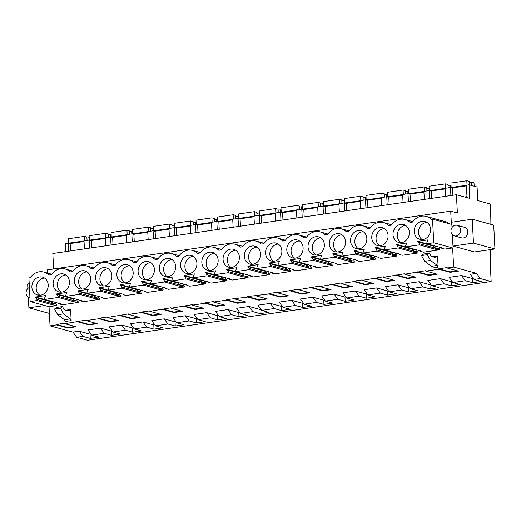 <?xml version="1.0" encoding="UTF-8"?>
<svg xmlns="http://www.w3.org/2000/svg" width="521" height="521" viewBox="0 0 521 521"><rect width="100%" height="100%" fill="white"/><g stroke="black" fill="none" stroke-linecap="round" stroke-linejoin="round"><path stroke-width="0.78" d="M490.873 224.33A153.715 70.758 81.7 0 0 490.287 205.456L490.209 203.965L477.783 200.565L477.073 186.993L469.05 184.799L469.76 198.371L456.422 194.724L457.373 212.978L450.704 211.155L451.394 224.317L432.515 219.159L433.759 242.773L452.632 247.931L453.635 267.078L476.585 273.356L480.329 278.533L491.16 281.496L87.561 340.259L76.73 337.295L82.963 336.39L90.289 338.389L90.068 334.182L79.218 331.213L72.986 332.118L50.036 325.846L49.033 306.7L56.913 305.547L56.854 304.42L53.806 303.58L52.758 303.736L52.647 301.646M490.32 249.644A228.478 105.177 81.7 0 0 490.938 277.25L491.16 281.496M452.013 227.547L451.733 222.206L472.221 219.224L493.7 225.098L494.95 248.966L474.462 251.949L452.983 246.075L452.384 234.724M476.585 273.356L470.352 274.261L474.097 279.438L480.329 278.533M474.097 279.438L481.43 281.444L472.645 282.721L465.318 280.715L452.86 282.532L460.186 284.538L451.407 285.814L444.074 283.808L431.616 285.625L438.942 287.631L430.164 288.908L422.837 286.902L410.372 288.719L417.699 290.725L408.92 292.001L401.593 289.995L389.128 291.812L396.461 293.811L387.676 295.094L380.35 293.089L367.891 294.906L375.218 296.905L366.439 298.188L359.106 296.182L346.647 297.999L353.974 299.998L345.195 301.281L337.868 299.275L325.404 301.086L332.73 303.092L323.951 304.368L316.625 302.369L304.16 304.179L311.493 306.185L302.708 307.462L295.381 305.462L282.923 307.273L290.249 309.279L281.47 310.555L274.137 308.556L261.679 310.366L269.005 312.372L260.226 313.649L252.9 311.643L240.435 313.46L247.762 315.465L238.983 316.742L231.656 314.736L219.191 316.553L226.524 318.559L217.739 319.835L210.412 317.83L197.954 319.647L205.281 321.652L196.502 322.929L189.169 320.923L176.71 322.74L184.037 324.739L175.258 326.022L167.931 324.016L155.466 325.833L162.793 327.833L154.014 329.116L146.688 327.11L134.223 328.927L141.556 330.926L132.77 332.209L125.444 330.203L112.985 332.014L120.312 334.02L111.533 335.296L104.2 333.297L91.742 335.107L99.068 337.113L90.289 338.389M469.05 184.799L466.373 185.189L466.972 196.658L464.693 196.984M450.899 195.525L450.483 187.501L447.806 187.892L445.129 188.283L445.546 196.306M429.662 198.618L429.239 190.595L426.562 190.986L423.886 191.376L424.309 199.4M408.418 201.712L407.995 193.688L405.318 194.079L402.642 194.47L403.065 202.493M387.175 204.805L386.758 196.782L381.405 197.557L381.821 205.587M365.931 207.899L365.514 199.875L360.161 200.65L360.578 208.68M344.694 210.992L344.27 202.969L341.594 203.353L338.917 203.744L339.34 211.773M323.45 214.085L323.027 206.062L320.35 206.446L317.673 206.837L318.097 214.86M302.206 217.179L301.789 209.149L296.436 209.93L296.853 217.954M280.962 220.272L280.545 212.242L275.192 213.024L275.616 221.047M259.725 223.359L259.302 215.336L253.948 216.117L254.372 224.141M238.481 226.453L238.058 218.429L232.705 219.211L233.128 227.234M217.237 229.546L216.821 221.523L211.467 222.304L211.884 230.328M195.994 232.64L195.577 224.616L190.224 225.398L190.647 233.421M174.756 235.733L174.333 227.71L168.98 228.491L169.403 236.514M153.513 238.826L153.089 230.803L147.736 231.578L148.159 239.608M132.269 241.92L131.852 233.896L126.499 234.671L126.916 242.701M111.025 245.013L110.608 236.99L107.932 237.374L105.255 237.765L105.678 245.788M89.788 248.107L89.365 240.083L86.688 240.468L84.011 240.858L84.435 248.882M68.544 251.2L68.121 243.17L65.444 243.561L65.867 251.584M456.422 194.724L52.816 253.486L53.63 268.966M450.704 211.155L47.105 269.917L47.268 273.011M449.271 223.737A14.51 12.628 -74.7 0 0 445.11 221.575L426.23 216.41A14.51 12.628 105.3 0 1 431.238 219.341L432.515 219.159M58.235 297.445L44.559 299.438L60.384 303.763L59.342 303.919L62.396 304.752L78.157 302.454L78.098 301.327L75.044 300.493L74.002 300.643L58.176 296.312L58.235 297.445L74.06 301.776L74.002 300.643L72.53 298.735L56.704 294.404L58.176 296.312M433.759 242.773L426.92 243.763L426.862 242.636L428.086 239.862L417.796 241.36L419.288 243.737L419.353 244.87L405.677 246.856L405.618 245.73L406.842 242.955L396.553 244.453L398.051 246.83L398.109 247.963L384.433 249.95L384.374 248.823L385.599 246.049L375.315 247.547L376.807 249.924L376.865 251.057L363.189 253.043L363.13 251.91L364.355 249.142L354.072 250.64L355.563 253.017L355.622 254.144L341.952 256.137L341.893 255.003L343.118 252.236L332.828 253.734L334.319 256.111L334.384 257.237L320.708 259.23L320.649 258.097L321.874 255.329L311.584 256.827L313.082 259.204L313.141 260.331L299.464 262.324L299.406 261.19L300.63 258.416L290.347 259.914L291.838 262.291L291.897 263.424L278.221 265.417L278.162 264.284L279.386 261.509L269.103 263.007L270.594 265.384L270.653 266.518L256.983 268.51L256.925 267.377L258.149 264.603L247.859 266.101L249.351 268.478L249.416 269.611L235.739 271.604L235.681 270.471L236.905 267.696L226.615 269.194L228.113 271.571L228.172 272.704L214.496 274.697L214.437 273.564L215.661 270.79L205.378 272.288L206.87 274.665L206.928 275.798L193.258 277.784L193.193 276.658L194.418 273.883L184.134 275.381L185.626 277.758L185.684 278.891L172.015 280.878L171.956 279.751L173.18 276.977L162.891 278.475L164.389 280.852L164.447 281.985L150.771 283.971L150.712 282.844L151.937 280.07L141.647 281.568L143.145 283.945L143.203 285.072L129.527 287.064L129.469 285.931L130.693 283.163L120.41 284.661L121.901 287.038L121.96 288.165L108.29 290.158L108.225 289.025L109.449 286.257L99.166 287.755L100.657 290.132L100.716 291.259L87.046 293.251L86.987 292.118L88.212 289.35L77.922 290.842L79.42 293.219L79.479 294.352L65.802 296.345L65.744 295.212L66.968 292.437L56.678 293.935L56.704 294.404M44.559 299.438L44.5 298.305L45.724 295.531L35.441 297.029L36.932 299.406L36.991 300.539L30.153 301.535L28.915 277.921L30.192 277.732A14.51 12.628 105.3 0 1 43.875 272.079A14.51 12.628 105.3 0 1 48.883 275.01L51.436 274.639A14.51 12.628 105.3 0 1 65.118 268.986A14.51 12.628 105.3 0 1 70.127 271.923L72.679 271.545A14.51 12.628 105.3 0 1 86.356 265.892A14.51 12.628 105.3 0 1 91.364 268.829L93.923 268.452A14.51 12.628 105.3 0 1 107.6 262.799A14.51 12.628 105.3 0 1 112.608 265.736L115.161 265.365A14.51 12.628 105.3 0 1 128.843 259.712A14.51 12.628 105.3 0 1 133.851 262.643L136.404 262.271A14.51 12.628 105.3 0 1 150.087 256.619A14.51 12.628 105.3 0 1 155.095 259.549L157.648 259.178A14.51 12.628 105.3 0 1 171.324 253.525A14.51 12.628 105.3 0 1 176.332 256.456L178.892 256.085A14.51 12.628 105.3 0 1 192.568 250.432A14.51 12.628 105.3 0 1 197.576 253.362L200.129 252.991A14.51 12.628 105.3 0 1 213.812 247.338A14.51 12.628 105.3 0 1 218.82 250.269L221.373 249.898A14.51 12.628 105.3 0 1 235.056 244.245A14.51 12.628 105.3 0 1 240.064 247.175L242.617 246.804A14.51 12.628 105.3 0 1 256.293 241.151A14.51 12.628 105.3 0 1 261.301 244.082L263.86 243.711A14.51 12.628 105.3 0 1 277.537 238.058A14.51 12.628 105.3 0 1 282.545 240.989L285.098 240.617A14.51 12.628 105.3 0 1 298.78 234.964A14.51 12.628 105.3 0 1 303.789 237.902L306.341 237.524A14.51 12.628 105.3 0 1 320.024 231.871A14.51 12.628 105.3 0 1 325.032 234.808L327.585 234.437A14.51 12.628 105.3 0 1 341.262 228.784A14.51 12.628 105.3 0 1 346.27 231.715L348.829 231.344A14.51 12.628 105.3 0 1 362.505 225.691A14.51 12.628 105.3 0 1 367.513 228.621L370.066 228.25A14.51 12.628 105.3 0 1 383.749 222.597A14.51 12.628 105.3 0 1 388.757 225.528L391.31 225.157A14.51 12.628 105.3 0 1 404.993 219.504A14.51 12.628 105.3 0 1 410.001 222.434L412.554 222.063A14.51 12.628 105.3 0 1 426.23 216.41M427.565 237.107A9.28 8.075 105.3 0 1 419.959 239.354A9.28 8.075 105.3 0 1 418.018 238.501A9.28 8.075 105.3 0 1 415.003 227.117A9.28 8.075 105.3 0 1 424.856 221.451A9.28 8.075 105.3 0 1 430.424 228.035A9.28 8.075 105.3 0 1 427.565 237.107M333.049 250.868A9.28 8.075 105.3 0 1 330.034 239.491A9.28 8.075 105.3 0 1 339.887 233.825A9.28 8.075 105.3 0 1 345.456 240.402A9.28 8.075 105.3 0 1 342.597 249.481A9.28 8.075 105.3 0 1 334.99 251.728A9.28 8.075 105.3 0 1 333.049 250.868M290.568 257.055A9.28 8.075 105.3 0 1 287.546 245.678A9.28 8.075 105.3 0 1 297.4 240.005A9.28 8.075 105.3 0 1 302.975 246.589A9.28 8.075 105.3 0 1 300.116 255.668A9.28 8.075 105.3 0 1 292.502 257.915A9.28 8.075 105.3 0 1 290.568 257.055M130.178 280.409A9.28 8.075 105.3 0 1 122.565 282.656A9.28 8.075 105.3 0 1 120.631 281.796A9.28 8.075 105.3 0 1 117.609 270.419A9.28 8.075 105.3 0 1 127.463 264.753A9.28 8.075 105.3 0 1 133.037 271.33A9.28 8.075 105.3 0 1 130.178 280.409M396.781 241.588A9.28 8.075 105.3 0 1 393.759 230.21A9.28 8.075 105.3 0 1 403.612 224.544A9.28 8.075 105.3 0 1 409.187 231.129A9.28 8.075 105.3 0 1 406.321 240.201A9.28 8.075 105.3 0 1 398.715 242.447A9.28 8.075 105.3 0 1 396.781 241.588M363.84 246.387A9.28 8.075 105.3 0 1 356.227 248.634A9.28 8.075 105.3 0 1 354.293 247.775A9.28 8.075 105.3 0 1 351.271 236.397A9.28 8.075 105.3 0 1 361.125 230.731A9.28 8.075 105.3 0 1 366.699 237.309A9.28 8.075 105.3 0 1 363.84 246.387M278.872 258.755A9.28 8.075 105.3 0 1 271.259 261.008A9.28 8.075 105.3 0 1 269.324 260.148A9.28 8.075 105.3 0 1 266.303 248.771A9.28 8.075 105.3 0 1 276.156 243.099A9.28 8.075 105.3 0 1 281.731 249.683A9.28 8.075 105.3 0 1 278.872 258.755M311.812 253.961A9.28 8.075 105.3 0 1 308.79 242.584A9.28 8.075 105.3 0 1 318.644 236.912A9.28 8.075 105.3 0 1 324.218 243.496A9.28 8.075 105.3 0 1 321.353 252.574A9.28 8.075 105.3 0 1 313.746 254.821A9.28 8.075 105.3 0 1 311.812 253.961M141.875 278.702A9.28 8.075 105.3 0 1 138.853 267.325A9.28 8.075 105.3 0 1 148.706 261.659A9.28 8.075 105.3 0 1 154.281 268.237A9.28 8.075 105.3 0 1 151.416 277.315A9.28 8.075 105.3 0 1 143.809 279.562A9.28 8.075 105.3 0 1 141.875 278.702M108.935 283.502A9.28 8.075 105.3 0 1 101.328 285.749A9.28 8.075 105.3 0 1 99.387 284.889A9.28 8.075 105.3 0 1 96.365 273.512A9.28 8.075 105.3 0 1 106.219 267.84A9.28 8.075 105.3 0 1 111.794 274.424A9.28 8.075 105.3 0 1 108.935 283.502M193.903 271.128A9.28 8.075 105.3 0 1 186.297 273.375A9.28 8.075 105.3 0 1 184.356 272.522A9.28 8.075 105.3 0 1 181.334 261.138A9.28 8.075 105.3 0 1 191.187 255.472A9.28 8.075 105.3 0 1 196.762 262.056A9.28 8.075 105.3 0 1 193.903 271.128M375.537 244.681A9.28 8.075 105.3 0 1 372.515 233.304A9.28 8.075 105.3 0 1 382.368 227.638A9.28 8.075 105.3 0 1 387.943 234.216A9.28 8.075 105.3 0 1 385.084 243.294A9.28 8.075 105.3 0 1 377.471 245.541A9.28 8.075 105.3 0 1 375.537 244.681M66.447 289.689A9.28 8.075 105.3 0 1 58.84 291.936A9.28 8.075 105.3 0 1 56.906 291.076A9.28 8.075 105.3 0 1 53.884 279.699A9.28 8.075 105.3 0 1 63.738 274.026A9.28 8.075 105.3 0 1 69.313 280.611A9.28 8.075 105.3 0 1 66.447 289.689M35.662 294.17A9.28 8.075 105.3 0 1 32.641 282.792A9.28 8.075 105.3 0 1 42.494 277.12A9.28 8.075 105.3 0 1 48.069 283.704A9.28 8.075 105.3 0 1 45.21 292.776A9.28 8.075 105.3 0 1 37.597 295.029A9.28 8.075 105.3 0 1 35.662 294.17M257.628 261.848A9.28 8.075 105.3 0 1 250.021 264.101A9.28 8.075 105.3 0 1 248.081 263.242A9.28 8.075 105.3 0 1 245.065 251.864A9.28 8.075 105.3 0 1 254.919 246.192A9.28 8.075 105.3 0 1 260.487 252.776A9.28 8.075 105.3 0 1 257.628 261.848M87.691 286.596A9.28 8.075 105.3 0 1 80.084 288.842A9.28 8.075 105.3 0 1 78.143 287.983A9.28 8.075 105.3 0 1 75.128 276.605A9.28 8.075 105.3 0 1 84.982 270.933A9.28 8.075 105.3 0 1 90.55 277.517A9.28 8.075 105.3 0 1 87.691 286.596M163.112 275.609A9.28 8.075 105.3 0 1 160.097 264.232A9.28 8.075 105.3 0 1 169.95 258.566A9.28 8.075 105.3 0 1 175.518 265.15A9.28 8.075 105.3 0 1 172.659 274.222A9.28 8.075 105.3 0 1 165.053 276.469A9.28 8.075 105.3 0 1 163.112 275.609M205.6 269.429A9.28 8.075 105.3 0 1 202.578 258.051A9.28 8.075 105.3 0 1 212.431 252.379A9.28 8.075 105.3 0 1 218.006 258.963A9.28 8.075 105.3 0 1 215.147 268.035A9.28 8.075 105.3 0 1 207.534 270.282A9.28 8.075 105.3 0 1 205.6 269.429M236.384 264.942A9.28 8.075 105.3 0 1 228.778 267.195A9.28 8.075 105.3 0 1 226.843 266.335A9.28 8.075 105.3 0 1 223.822 254.958A9.28 8.075 105.3 0 1 233.675 249.285A9.28 8.075 105.3 0 1 239.25 255.87A9.28 8.075 105.3 0 1 236.384 264.942M452.632 247.931L444.752 249.084L441.697 248.243L442.746 248.094L426.92 243.763M50.036 325.846L56.476 324.909L56.45 324.44L64.812 323.222L64.838 323.691L84.617 320.337L86.056 320.128L86.082 320.597L98.957 318.722L98.938 318.253L105.854 317.243L107.3 317.035L107.326 317.504L127.098 314.15L128.544 313.942L128.563 314.41L141.445 312.535L141.419 312.066L148.342 311.057L149.781 310.848L149.807 311.317L171.025 307.755L171.051 308.224L192.269 304.661L192.295 305.13L205.17 303.255L205.144 302.786L213.512 301.568L213.532 302.037L226.414 300.161L226.388 299.699L227.833 299.484L247.657 297.068L247.631 296.605L249.071 296.39L268.895 293.981L268.875 293.512L270.314 293.297L277.237 292.294L277.263 292.763L297.035 289.409L298.481 289.201L298.5 289.669L318.279 286.316L319.718 286.107L319.744 286.576L339.523 283.222L340.962 283.014L340.988 283.483L353.863 281.607L353.844 281.138L360.76 280.129L362.206 279.92L362.232 280.389L382.004 277.035L383.449 276.827L383.469 277.296L404.687 273.733L404.713 274.202L425.931 270.64L425.957 271.109L438.832 269.233L438.812 268.764L450.111 271.858L450.137 272.327L458.5 271.109L447.2 268.015L447.174 267.553L438.812 268.764M453.635 267.078L447.2 268.015M438.148 248.452L438.057 246.811M405.677 246.856L421.502 251.187L420.46 251.337L423.508 252.177L439.275 249.878L439.216 248.745L435.12 248.068L419.288 243.737M416.904 251.545L416.82 249.904M384.433 249.95L400.258 254.281L399.216 254.43L402.264 255.264L418.031 252.972L417.972 251.838L413.876 251.155L398.051 246.83M395.66 254.639L395.576 252.998M363.189 253.043L379.021 257.374L377.972 257.524L381.027 258.357L396.787 256.065L396.728 254.932L392.632 254.248L376.807 249.924M374.417 257.732L374.332 256.091M341.952 256.137L357.777 260.467L356.729 260.617L359.783 261.451L375.55 259.158L375.491 258.025L371.388 257.341L355.563 253.017M353.179 260.826L353.088 259.184M320.708 259.23L336.533 263.561L335.491 263.711L338.539 264.544L354.306 262.252L354.247 261.119L350.151 260.435L334.319 256.111M331.936 263.919L331.851 262.278M299.464 262.324L315.29 266.648L314.248 266.804L317.302 267.638L333.062 265.345L333.004 264.212L328.907 263.528L313.082 259.204M310.692 267.012L310.607 265.371M278.221 265.417L294.052 269.741L293.004 269.898L296.058 270.731L311.819 268.432L311.76 267.306L307.664 266.622L291.838 262.291M289.448 270.106L289.363 268.465M256.983 268.51L272.809 272.835L271.76 272.991L274.814 273.825L290.581 271.526L290.523 270.399L286.42 269.715L270.594 265.384M268.211 273.199L268.12 271.558M235.739 271.604L251.565 275.928L250.523 276.084L253.571 276.918L269.337 274.619L269.279 273.492L266.224 272.652L265.182 272.809L249.351 268.478M246.967 276.293L246.882 274.645M214.496 274.697L230.321 279.022L229.279 279.171L232.333 280.011L248.094 277.713L248.035 276.579L243.939 275.902L228.113 271.571M225.723 279.386L225.639 277.739M193.258 277.784L209.084 282.115L208.035 282.265L211.09 283.105L226.85 280.806L226.791 279.673L222.695 278.995L206.87 274.665M204.479 282.473L204.395 280.832M172.015 280.878L187.84 285.208L186.792 285.358L189.846 286.192L205.613 283.899L205.554 282.766L201.451 282.089L185.626 277.758M183.242 285.567L183.158 283.925M150.771 283.971L166.596 288.302L165.554 288.452L168.602 289.285L184.369 286.993L184.31 285.86L180.214 285.176L164.389 280.852M161.998 288.66L161.914 287.019M129.527 287.064L145.352 291.395L144.31 291.545L147.365 292.379L163.125 290.086L163.066 288.953L158.97 288.269L143.145 283.945M140.755 291.753L140.67 290.112M108.29 290.158L124.115 294.489L123.067 294.639L126.121 295.472L141.881 293.18L141.823 292.047L137.726 291.363L121.901 287.038M119.511 294.847L119.426 293.206M87.046 293.251L102.871 297.582L101.823 297.732L104.877 298.566L120.644 296.273L120.585 295.14L116.483 294.456L100.657 290.132M98.274 297.94L98.189 296.299M65.802 296.345L81.628 300.669L80.586 300.825L83.634 301.659L99.4 299.367L99.342 298.233L95.245 297.55L79.42 293.219M77.03 301.034L76.945 299.393M55.786 304.127L55.701 302.486M70.582 309.513L67.977 310.816L64.076 309.748L62.566 306.563L60.416 308.132L63.536 313.883L70.335 318.872L71.169 320.623L70.582 309.513L65.776 310.216M71.169 320.623L65.314 321.477L64.48 319.725L70.335 318.872M437.555 256.085L434.95 257.387L431.043 256.319L429.538 253.134L427.383 254.704L430.502 260.454L437.308 265.436L438.135 267.195L437.555 256.085L432.743 256.788M438.135 267.195L432.287 268.048L431.453 266.29L437.308 265.436M111.533 335.296L111.312 331.089L100.455 328.119L87.997 329.936L91.742 335.107M111.312 331.089L112.217 330.952M132.77 332.209L132.549 327.996L121.699 325.026L109.241 326.843L112.985 332.014M132.549 327.996L133.461 327.865M154.014 329.116L153.793 324.902L142.943 321.932L130.478 323.749L134.223 328.927M153.793 324.902L154.698 324.772M175.258 326.022L175.036 321.809L164.187 318.839L151.722 320.656L155.466 325.833M175.036 321.809L175.942 321.678M196.502 322.929L196.28 318.715L185.424 315.746L172.965 317.563L176.71 322.74M196.28 318.715L197.185 318.585M217.739 319.835L217.518 315.622L206.668 312.652L194.209 314.469L197.954 319.647M217.518 315.622L218.429 315.492M238.983 316.742L238.761 312.528L227.911 309.565L215.447 311.376L219.191 316.553M238.761 312.528L239.667 312.398M260.226 313.649L260.005 309.435L249.155 306.472L236.69 308.282L240.435 313.46M260.005 309.435L260.91 309.305M281.47 310.555L281.249 306.341L270.392 303.378L257.934 305.189L261.679 310.366M281.249 306.341L282.154 306.211M302.708 307.462L302.486 303.255L291.636 300.285L279.178 302.095L282.923 307.273M302.486 303.255L303.398 303.118M323.951 304.368L323.73 300.161L312.88 297.191L300.415 299.008L304.16 304.179M323.73 300.161L324.635 300.024M345.195 301.281L344.974 297.068L334.124 294.098L321.659 295.915L325.404 301.086M344.974 297.068L345.879 296.937M366.439 298.188L366.217 293.974L355.361 291.005L342.903 292.822L346.647 297.999M366.217 293.974L367.123 293.844M387.676 295.094L387.455 290.881L376.605 287.911L364.146 289.728L367.891 294.906M387.455 290.881L388.366 290.751M408.92 292.001L408.698 287.787L397.849 284.818L385.384 286.635L389.128 291.812M408.698 287.787L409.604 287.657M430.164 288.908L429.942 284.694L419.092 281.724L406.627 283.541L410.372 288.719M429.942 284.694L430.847 284.564M451.407 285.814L451.186 281.601L440.33 278.637L427.871 280.448L431.616 285.625M451.186 281.601L452.091 281.47M472.645 282.721L472.423 278.507L461.573 275.544L449.115 277.354L452.86 282.532M472.423 278.507L473.328 278.377M438.832 269.233L450.137 272.327M425.957 271.109L437.262 274.202L428.894 275.42L428.874 274.951L417.568 271.858M417.595 272.327L428.894 275.42M404.713 274.202L416.018 277.296L407.656 278.514L407.63 278.045L396.325 274.951M396.351 275.42L407.656 278.514M383.469 277.296L394.775 280.389L386.413 281.607L386.387 281.138L375.081 278.045M375.107 278.514L386.413 281.607M362.232 280.389L373.531 283.483L365.169 284.7L365.143 284.232L353.844 281.138M353.863 281.607L365.169 284.7M340.988 283.483L352.294 286.576L343.932 287.794L343.906 287.325L332.6 284.232M332.626 284.7L343.932 287.794M319.744 286.576L331.05 289.663L322.688 290.881L322.662 290.418L311.356 287.325M311.382 287.794L322.688 290.881M298.5 289.669L309.806 292.756L301.444 293.974L301.418 293.505L290.112 290.418M290.138 290.887L301.444 293.974M277.263 292.763L288.562 295.85L280.2 297.068L280.174 296.599L268.875 293.512M268.895 293.981L280.2 297.068M256.019 295.856L267.325 298.943L258.963 300.161L258.937 299.692L247.631 296.605M247.657 297.068L258.963 300.161M234.776 298.943L246.081 302.037L237.719 303.255L237.693 302.786L226.388 299.699M226.414 300.161L237.719 303.255M213.532 302.037L224.838 305.13L216.475 306.348L216.449 305.879L205.144 302.786M205.17 303.255L216.475 306.348M192.295 305.13L203.594 308.224L195.232 309.441L195.212 308.973L183.906 305.879M183.926 306.348L195.232 309.441M171.051 308.224L182.357 311.317L173.994 312.535L173.968 312.066L162.663 308.973M162.689 309.441L173.994 312.535M149.807 311.317L161.113 314.41L152.751 315.628L152.725 315.159L141.419 312.066M141.445 312.535L152.751 315.628M128.563 314.41L139.869 317.504L131.507 318.722L131.481 318.253L120.175 315.159M120.201 315.628L131.507 318.722M107.326 317.504L118.625 320.597L110.263 321.815L110.244 321.346L98.938 318.253M98.957 318.722L110.263 321.815M86.082 320.597L97.388 323.684L89.026 324.902L89 324.44L77.694 321.346M77.72 321.815L89.026 324.902M64.838 323.691L76.144 326.778L67.782 327.996L67.756 327.527L75.017 326.472M56.476 324.909L67.782 327.996M90.068 334.182L90.973 334.046M494.95 248.966L473.472 243.092L452.983 246.075M472.221 219.224L473.472 243.092M457.23 225.333L464.465 227.312A5.477 4.767 105.3 0 1 467.825 231.891A5.477 4.767 105.3 0 1 461.573 237.869L454.338 235.889A5.477 4.767 -74.7 0 0 460.597 229.911A5.477 4.767 -74.7 0 0 457.23 225.333A5.477 4.767 -74.7 0 0 450.978 231.311A5.477 4.767 -74.7 0 0 454.338 235.889M461.573 275.544L465.318 280.715M452.515 188.061L450.483 187.501M417.796 241.36L433.837 245.658M417.822 241.829L433.648 246.153L435.12 248.068L435.178 249.194L419.353 244.87M433.622 245.691L433.648 246.153M439.275 249.878L435.178 249.194M426.907 222.382A9.28 8.075 -74.7 0 0 418.91 229.448A9.28 8.075 -74.7 0 0 422.199 239.595M441.678 247.801L441.697 248.243M457.379 270.803L450.111 271.858M435.009 245.977L435.12 248.068M436.162 247.911L436.22 249.045M427.383 254.704L421.528 255.557L424.648 261.308L431.453 266.29M430.502 260.454L424.648 261.308M429.538 253.134L423.684 253.988L421.528 255.557M79.218 331.213L82.963 336.39M72.986 332.118L76.73 337.295M30.153 301.535L49.033 306.7M100.455 328.119L104.2 333.297M56.913 305.547L52.816 304.87L52.758 303.736L36.932 299.406M36.991 300.539L52.816 304.87M70.159 243.73L68.121 243.17M28.342 297.296L28.889 307.826L44.728 305.521M29.222 283.724L27.639 283.958L27.88 288.465M49.384 313.427L28.889 307.826M56.45 324.44L67.756 327.527M78.157 302.454L74.06 301.776M59.316 303.469L59.342 303.919M35.441 297.029L51.475 301.327M53.806 303.58L53.865 304.713M62.566 306.563L56.717 307.416L54.562 308.986L57.681 314.736L64.48 319.725M35.461 297.498L51.292 301.828L52.758 303.736M51.266 301.359L51.292 301.828M44.546 278.058A9.28 8.075 -74.7 0 0 36.548 285.117A9.28 8.075 -74.7 0 0 39.843 295.27M91.403 240.637L89.365 240.083M63.536 313.883L57.681 314.736M60.416 308.132L54.562 308.986M396.553 244.453L412.593 248.751M396.579 244.922L412.404 249.246L413.876 251.155L413.935 252.288L398.109 247.963M412.378 248.778L412.404 249.246M418.031 252.972L413.935 252.288M405.664 225.476A9.28 8.075 -74.7 0 0 397.666 232.542A9.28 8.075 -74.7 0 0 400.955 242.688M420.434 250.894L420.46 251.337M413.765 249.071L413.876 251.155M414.918 251.005L414.977 252.138M436.136 273.896L428.874 274.951M431.271 191.148L429.239 190.595M440.33 278.637L444.074 283.808M375.315 247.547L391.349 251.845M375.335 248.016L391.16 252.34L392.632 254.248L392.691 255.381L376.865 251.057M391.141 251.871L391.16 252.34M396.787 256.065L392.691 255.381M384.42 228.569A9.28 8.075 -74.7 0 0 376.423 235.635A9.28 8.075 -74.7 0 0 379.718 245.782M399.19 253.988L399.216 254.43M392.521 252.164L392.632 254.248M393.681 254.098L393.739 255.231M414.892 276.99L407.63 278.045M410.034 194.242L407.995 193.688M419.092 281.724L422.837 286.902M354.072 250.64L370.105 254.938M354.098 251.109L369.923 255.433L371.388 257.341L371.447 258.475L355.622 254.144M369.897 254.964L369.923 255.433M375.55 259.158L371.447 258.475M363.183 231.663A9.28 8.075 -74.7 0 0 355.185 238.729A9.28 8.075 -74.7 0 0 358.474 248.875M377.953 257.081L377.972 257.524M371.284 255.257L371.388 257.341M372.437 257.192L372.495 258.325M393.648 280.083L386.387 281.138M388.79 197.335L386.758 196.782M397.849 284.818L401.593 289.995M332.828 253.734L348.868 258.025M332.854 254.196L348.679 258.527L350.151 260.435L350.21 261.568L334.384 257.237M348.653 258.058L348.679 258.527M354.306 262.252L350.21 261.568M341.939 234.756A9.28 8.075 -74.7 0 0 333.941 241.816A9.28 8.075 -74.7 0 0 337.23 251.969M356.709 260.174L356.729 260.617M350.04 258.351L350.151 260.435M351.193 260.285L351.252 261.418M372.411 283.17L365.143 284.232M367.546 200.429L365.514 199.875M376.605 287.911L380.35 293.089M311.584 256.827L327.624 261.119M311.61 257.289L327.435 261.62L328.907 263.528L328.966 264.661L313.141 260.331M327.409 261.151L327.435 261.62M333.062 265.345L330.008 264.505L328.966 264.661M320.695 237.85A9.28 8.075 -74.7 0 0 312.698 244.909A9.28 8.075 -74.7 0 0 315.986 255.062M335.465 263.268L335.491 263.711M328.797 261.444L328.907 263.528M329.949 263.379L330.008 264.505M351.167 286.263L343.906 287.325M346.302 203.522L344.27 202.969M355.361 291.005L359.106 296.182M290.347 259.914L306.381 264.212M290.366 260.383L306.192 264.714L307.664 266.622L307.722 267.755L291.897 263.424M306.172 264.245L306.192 264.714M311.819 268.432L307.722 267.755M299.451 240.943A9.28 8.075 -74.7 0 0 291.454 248.003A9.28 8.075 -74.7 0 0 294.749 258.155M314.222 266.361L314.248 266.804M307.553 264.538L307.664 266.622M308.712 266.472L308.771 267.599M329.923 289.357L322.662 290.418M325.065 206.616L323.027 206.062M334.124 294.098L337.868 299.275M269.103 263.007L285.137 267.306M269.129 263.476L284.954 267.807L286.42 269.715L286.478 270.848L270.653 266.518M284.928 267.338L284.954 267.807M290.581 271.526L286.478 270.848M278.214 244.036A9.28 8.075 -74.7 0 0 270.217 251.096A9.28 8.075 -74.7 0 0 273.505 261.249M292.984 269.455L293.004 269.898M286.316 267.625L286.42 269.715M287.468 269.565L287.527 270.692M308.679 292.45L301.418 293.505M303.821 209.709L301.789 209.149M312.88 297.191L316.625 302.369M247.859 266.101L263.9 270.399M247.885 266.57L263.711 270.9L265.182 272.809L265.241 273.942L249.416 269.611M263.685 270.432L263.711 270.9M269.337 274.619L265.241 273.942M256.97 247.13A9.28 8.075 -74.7 0 0 248.973 254.189A9.28 8.075 -74.7 0 0 252.262 264.342M271.741 272.542L271.76 272.991M265.072 270.718L265.182 272.809M266.224 272.652L266.283 273.785M287.442 295.544L280.174 296.599M282.577 212.802L280.545 212.242M291.636 300.285L295.381 305.462M226.615 269.194L242.656 273.492M226.642 269.663L242.467 273.994L243.939 275.902L243.997 277.029L228.172 272.704M242.441 273.525L242.467 273.994M248.094 277.713L243.997 277.029M235.726 250.217A9.28 8.075 -74.7 0 0 227.729 257.283A9.28 8.075 -74.7 0 0 231.018 267.436M250.497 275.635L250.523 276.084M243.828 273.812L243.939 275.902M244.981 275.746L245.039 276.879M266.198 298.637L258.937 299.692M261.334 215.896L259.302 215.336M270.392 303.378L274.137 308.556M205.378 272.288L221.412 276.586M205.398 272.757L221.223 277.081L222.695 278.995L222.754 280.122L206.928 275.798M221.204 276.618L221.223 277.081M226.85 280.806L222.754 280.122M214.483 253.31A9.28 8.075 -74.7 0 0 206.485 260.376A9.28 8.075 -74.7 0 0 209.781 270.523M229.253 278.728L229.279 279.171M222.584 276.905L222.695 278.995M223.743 278.839L223.802 279.972M244.955 301.731L237.693 302.786M240.096 218.989L238.058 218.429M249.155 306.472L252.9 311.643M184.134 275.381L200.168 279.679M184.16 275.85L199.986 280.174L201.451 282.089L201.51 283.216L185.684 278.891M199.96 279.712L199.986 280.174M205.613 283.899L201.51 283.216M193.245 256.404A9.28 8.075 -74.7 0 0 185.248 263.47A9.28 8.075 -74.7 0 0 188.537 273.616M208.016 281.822L208.035 282.265M201.347 279.998L201.451 282.089M202.5 281.933L202.558 283.066M223.711 304.824L216.449 305.879M218.853 222.083L216.821 221.523M227.911 309.565L231.656 314.736M162.891 278.475L178.931 282.773M162.917 278.943L178.742 283.268L180.214 285.176L180.273 286.309L164.447 281.985M178.716 282.799L178.742 283.268M184.369 286.993L180.273 286.309M172.002 259.497A9.28 8.075 -74.7 0 0 164.004 266.563A9.28 8.075 -74.7 0 0 167.293 276.71M186.772 284.915L186.792 285.358M180.103 283.092L180.214 285.176M181.256 285.026L181.315 286.159M202.474 307.918L195.212 308.973M197.609 225.17L195.577 224.616M206.668 312.652L210.412 317.83M141.647 281.568L157.687 285.866M141.673 282.037L157.498 286.361L158.97 288.269L159.029 289.402L143.203 285.072M157.472 285.892L157.498 286.361M163.125 290.086L159.029 289.402M150.758 262.591A9.28 8.075 -74.7 0 0 142.761 269.657A9.28 8.075 -74.7 0 0 146.049 279.803M165.528 288.009L165.554 288.452M158.859 286.185L158.97 288.269M160.012 288.12L160.077 289.253M181.23 311.011L173.968 312.066M176.372 228.263L174.333 227.71M185.424 315.746L189.169 320.923M120.41 284.661L136.443 288.96M120.429 285.13L136.261 289.455L137.726 291.363L137.785 292.496L121.96 288.165M136.235 288.986L136.261 289.455M141.881 293.18L137.785 292.496M129.514 265.684A9.28 8.075 -74.7 0 0 121.517 272.743A9.28 8.075 -74.7 0 0 124.812 282.896M144.284 291.102L144.31 291.545M137.616 289.279L137.726 291.363M138.775 291.213L138.833 292.346M159.986 314.098L152.725 315.159M155.128 231.357L153.089 230.803M164.187 318.839L167.931 324.016M99.166 287.755L115.2 292.047M99.192 288.217L115.017 292.548L116.483 294.456L116.541 295.589L100.716 291.259M114.991 292.079L115.017 292.548M120.644 296.273L117.59 295.433L116.541 295.589M108.277 268.777A9.28 8.075 -74.7 0 0 100.279 275.837A9.28 8.075 -74.7 0 0 103.568 285.99M123.047 294.196L123.067 294.639M116.378 292.372L116.483 294.456M117.531 294.306L117.59 295.433M138.742 317.191L131.481 318.253M133.884 234.45L131.852 233.896M142.943 321.932L146.688 327.11M77.922 290.842L93.962 295.14M77.948 291.311L93.773 295.641L95.245 297.55L95.304 298.683L79.479 294.352M93.747 295.173L93.773 295.641M99.4 299.367L96.346 298.526L95.304 298.683M87.033 271.871A9.28 8.075 -74.7 0 0 79.036 278.93A9.28 8.075 -74.7 0 0 82.325 289.083M101.803 297.289L101.823 297.732M95.135 295.466L95.245 297.55M96.287 297.4L96.346 298.526M117.505 320.285L110.244 321.346M112.64 237.543L110.608 236.99M121.699 325.026L125.444 330.203M56.678 293.935L72.719 298.233M72.51 298.266L72.53 298.735M65.789 274.964A9.28 8.075 -74.7 0 0 57.792 282.024A9.28 8.075 -74.7 0 0 61.081 292.177M80.56 300.383L80.586 300.825M73.891 298.559L74.002 300.643M75.044 300.493L75.109 301.62M96.261 323.378L89 324.44M467.037 185.092L466.809 180.741L469.245 181.412L469.395 184.219A2.429 1.12 -98.3 0 0 469.48 184.916M471.687 185.522A2.429 1.12 -98.3 0 0 471.7 184.851L471.557 182.044L473.993 182.708L474.182 186.205M452.892 195.238L452.508 187.873L451.147 187.501L450.919 183.053L466.809 180.741M466.373 185.287L451.147 187.501M466.406 185.847L452.508 187.873M471.557 182.044L469.297 182.37M445.794 188.185L445.566 183.835L448.001 184.506L448.151 187.313A2.429 1.12 -98.3 0 0 448.203 187.834M450.437 187.508L450.313 185.131L451.036 185.333M431.648 198.332L431.264 190.966L429.91 190.595L429.675 186.147L445.566 183.835M445.136 188.381L429.91 190.595M445.162 188.941L431.264 190.966M450.313 185.131L448.053 185.463M424.55 191.279L424.322 186.928L426.764 187.593L426.907 190.406A2.429 1.12 -98.3 0 0 426.966 190.927M429.193 190.601L429.07 188.224L429.792 188.426M410.405 201.425L410.02 194.059L408.666 193.688L408.431 189.24L424.322 186.928M423.892 191.474L408.666 193.688M423.918 192.034L410.02 194.059M429.07 188.224L426.81 188.556M403.306 194.372L403.078 190.022L405.52 190.686L405.67 193.499A2.429 1.12 -98.3 0 0 405.722 194.02M407.956 193.695L407.832 191.318L408.549 191.52M389.167 204.519L388.777 197.153L387.422 196.782L387.188 192.334L403.078 190.022M402.648 194.561L387.422 196.782M402.681 195.128L388.777 197.153M407.832 191.318L405.572 191.65M382.069 197.466L381.841 193.115L384.277 193.779L384.426 196.586A2.429 1.12 -98.3 0 0 384.478 197.114M386.712 196.788L386.589 194.411L387.311 194.613M367.924 207.605L367.539 200.246L366.178 199.875L365.95 195.427L381.841 193.115M381.405 197.654L366.178 199.875M381.437 198.221L367.539 200.246M386.589 194.411L384.329 194.743M360.825 200.559L360.597 196.209L363.033 196.873L363.183 199.68A2.429 1.12 -98.3 0 0 363.235 200.207M365.468 199.882L365.345 197.505L366.068 197.7M346.68 210.699L346.296 203.34L344.941 202.969L344.707 198.521L360.597 196.209M360.167 200.748L344.941 202.969M360.193 201.314L346.296 203.34M365.345 197.505L363.085 197.837M339.581 203.646L339.353 199.302L341.796 199.966L341.939 202.773A2.429 1.12 -98.3 0 0 341.997 203.301M344.225 202.975L344.101 200.598L344.824 200.793M325.436 213.792L325.052 206.427L323.697 206.062L323.463 201.614L339.353 199.302M338.924 203.841L323.697 206.062M338.95 204.408L325.052 206.427M344.101 200.598L341.841 200.93M318.338 206.739L318.11 202.389L320.552 203.06L320.702 205.867A2.429 1.12 -98.3 0 0 320.754 206.388M322.987 206.069L322.864 203.691L323.58 203.887M304.199 216.886L303.808 209.52L302.454 209.149L302.219 204.707L318.11 202.389M317.68 206.935L302.454 209.149M317.712 207.501L303.808 209.52M322.864 203.691L320.604 204.017M297.1 209.833L296.872 205.482L299.308 206.153L299.458 208.96A2.429 1.12 -98.3 0 0 299.51 209.481M301.744 209.155L301.62 206.785L302.343 206.98M282.955 219.979L282.571 212.614L281.21 212.242L280.982 207.801L296.872 205.482M296.436 210.028L281.21 212.242M296.469 210.595L282.571 212.614M301.62 206.785L299.36 207.111M275.856 212.926L275.629 208.576L278.071 209.247L278.214 212.054A2.429 1.12 -98.3 0 0 278.266 212.575M280.5 212.249L280.376 209.878L281.099 210.074M261.711 223.073L261.327 215.707L259.972 215.336L259.738 210.894L275.629 208.576M275.199 213.122L259.972 215.336M275.225 213.682L261.327 215.707M280.376 209.878L278.116 210.204M254.613 216.02L254.385 211.669L256.827 212.34L256.97 215.147A2.429 1.12 -98.3 0 0 257.029 215.668M259.256 215.342L259.132 212.972L259.855 213.167M240.474 226.166L240.083 218.8L238.729 218.429L238.494 213.981L254.385 211.669M253.955 216.215L238.729 218.429M253.988 216.775L240.083 218.8M259.132 212.972L256.873 213.297M233.369 219.113L233.141 214.763L235.583 215.434L235.733 218.24A2.429 1.12 -98.3 0 0 235.785 218.761M238.019 218.436L237.895 216.065L238.611 216.261M219.23 229.26L218.846 221.894L217.485 221.523L217.25 217.075L233.141 214.763M232.711 219.308L217.485 221.523M232.744 219.869L218.846 221.894M237.895 216.065L235.635 216.391M212.132 222.206L211.904 217.856L214.339 218.52L214.489 221.334A2.429 1.12 -98.3 0 0 214.541 221.855M216.775 221.529L216.651 219.152L217.374 219.354M197.987 232.353L197.602 224.987L196.241 224.616L196.013 220.168L211.904 217.856M211.467 222.402L196.241 224.616M211.5 222.962L197.602 224.987M216.651 219.152L214.391 219.484M190.888 225.3L190.66 220.95L193.102 221.614L193.245 224.427A2.429 1.12 -98.3 0 0 193.298 224.948M195.531 224.623L195.408 222.246L196.13 222.447M176.743 235.446L176.358 228.081L175.004 227.71L174.769 223.262L190.66 220.95M190.23 225.489L175.004 227.71M190.256 226.055L176.358 228.081M195.408 222.246L193.148 222.578M169.644 228.393L169.416 224.043L171.858 224.707L172.002 227.514A2.429 1.12 -98.3 0 0 172.06 228.042M174.288 227.716L174.164 225.339L174.887 225.541M155.505 238.533L155.115 231.174L153.76 230.803L153.526 226.355L169.416 224.043M168.986 228.582L153.76 230.803M169.019 229.149L155.115 231.174M174.164 225.339L171.91 225.671M148.4 231.487L148.172 227.136L150.615 227.801L150.764 230.608A2.429 1.12 -98.3 0 0 150.816 231.135M153.05 230.81L152.927 228.432L153.649 228.628M134.262 241.627L133.877 234.268L132.516 233.896L132.282 229.448L148.172 227.136M147.743 231.676L132.516 233.896M147.775 232.242L133.877 234.268M152.927 228.432L150.667 228.765M127.163 234.58L126.935 230.23L129.371 230.894L129.521 233.701A2.429 1.12 -98.3 0 0 129.573 234.229M131.806 233.903L131.683 231.526L132.406 231.721M113.018 244.72L112.634 237.361L111.273 236.99L111.045 232.542L126.935 230.23M126.499 234.769L111.273 236.99M126.531 235.336L112.634 237.361M131.683 231.526L129.423 231.858M105.919 237.667L105.691 233.323L108.134 233.988L108.277 236.794A2.429 1.12 -98.3 0 0 108.329 237.315M110.563 236.996L110.439 234.619L111.162 234.815M91.774 247.814L91.39 240.448L90.035 240.077L89.801 235.635L105.691 233.323M105.262 237.863L90.035 240.077M105.288 238.429L91.39 240.448M110.439 234.619L108.179 234.945M84.676 240.761L84.448 236.41L86.89 237.081L87.033 239.888A2.429 1.12 -98.3 0 0 87.092 240.409M89.319 240.083L89.195 237.713L89.918 237.908M70.537 250.907L70.146 243.541L68.792 243.17L68.557 238.729L84.448 236.41M84.018 240.956L68.792 243.17M84.05 241.523L70.146 243.541M89.195 237.713L86.942 238.038M29.417 287.429A5.477 4.767 -74.7 0 0 26.05 293.18A5.477 4.767 -74.7 0 0 29.417 297.758A5.477 4.767 -74.7 0 0 29.964 297.869M471.7 184.851L470.092 185.085M51.729 274.228L43.875 272.079M412.847 221.653L404.993 219.504M391.603 224.746L383.749 222.597M370.366 227.84L362.505 225.691M349.122 230.933L341.262 228.784M327.878 234.02L320.024 231.871M306.635 237.114L298.78 234.964M285.397 240.207L277.537 238.058M264.154 243.3L256.293 241.151M242.91 246.394L235.056 244.245M221.666 249.487L213.812 247.338M200.429 252.581L192.568 250.432M179.185 255.674L171.324 253.525M157.941 258.768L150.087 256.619M136.697 261.861L128.843 259.712M115.46 264.948L107.6 262.799M94.216 268.041L86.356 265.892M72.973 271.135L65.118 268.986M29.964 297.914L29.417 297.758"/></g></svg>
